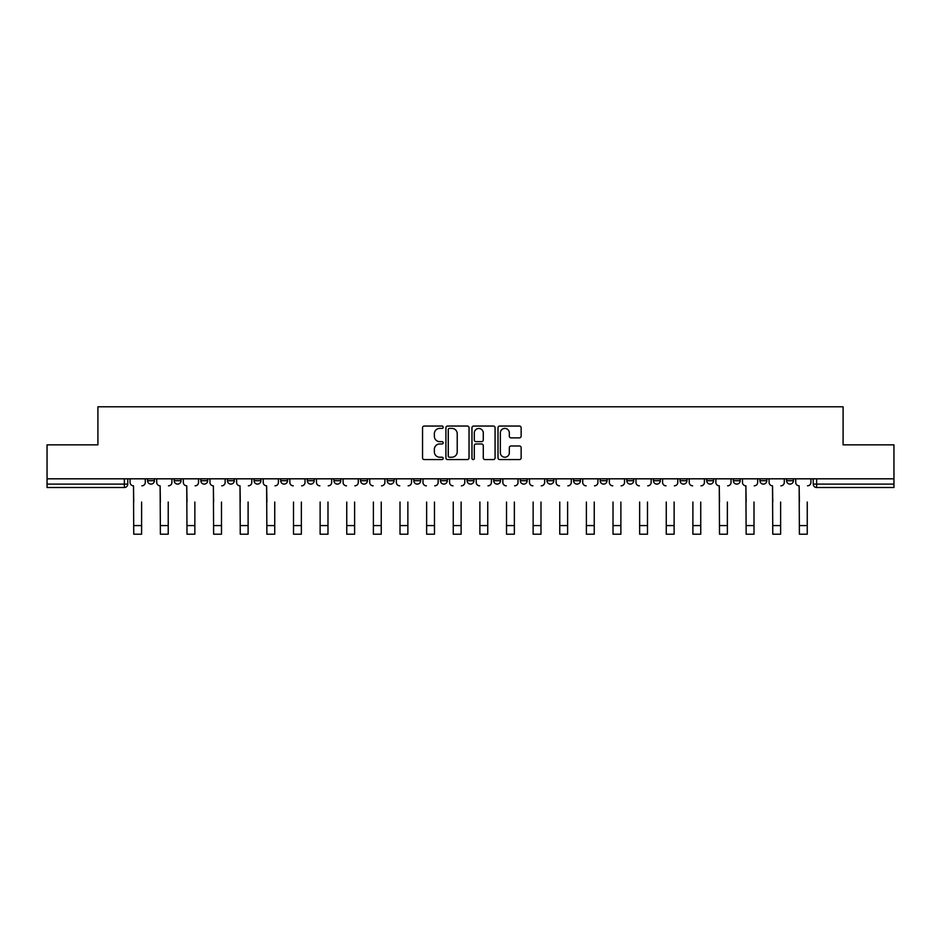 <?xml version="1.0" encoding="UTF-8"?>
<svg xmlns="http://www.w3.org/2000/svg" width="941" height="941" viewBox="0 0 941 941"><rect width="100%" height="100%" fill="white"/><g stroke="black" fill="none" stroke-linecap="round" stroke-linejoin="round"><path stroke-width="1.41" d="M443.187 427.226A1.176 1.176 0 0 0 442.023 426.05L424.215 426.05A1.67 1.67 0 0 0 422.544 427.732L422.544 457.891A1.67 1.67 0 0 0 424.215 459.561L442.023 459.561A1.176 1.176 0 0 0 443.187 458.385A1.176 1.176 0 0 0 442.023 457.22L439.718 457.22A5.364 5.364 0 0 1 434.354 451.856L434.354 449.339A5.364 5.364 0 0 1 439.718 443.976L442.023 443.976A1.176 1.176 0 0 0 443.187 442.811A1.176 1.176 0 0 0 442.023 441.635L439.718 441.635A5.364 5.364 0 0 1 434.354 436.271L434.354 433.766A5.364 5.364 0 0 1 439.718 428.402L442.023 428.402A1.176 1.176 0 0 0 443.187 427.226M786.594 478.816L786.594 480.698L793.416 480.698A3.411 3.411 0 0 1 790.005 484.109A3.411 3.411 0 0 1 786.594 480.698L786.594 478.816M706.715 480.698L706.715 478.816L706.715 480.698A3.411 3.411 0 0 0 710.126 484.109A3.411 3.411 0 0 1 706.715 480.698L713.549 480.698A3.411 3.411 0 0 1 710.126 484.109M680.096 480.698L680.096 478.816L680.096 480.698A3.411 3.411 0 0 0 683.507 484.109A3.411 3.411 0 0 1 680.096 480.698L686.918 480.698A3.411 3.411 0 0 1 683.507 484.109M600.217 478.816L600.217 480.698L607.039 480.698A3.411 3.411 0 0 1 603.628 484.109A3.411 3.411 0 0 1 600.217 480.698L600.217 478.816M573.587 478.816L573.587 480.698L580.421 480.698A3.411 3.411 0 0 1 576.998 484.109A3.411 3.411 0 0 1 573.587 480.698L573.587 478.816M413.84 478.816L413.84 480.698L420.662 480.698A3.411 3.411 0 0 1 417.251 484.109A3.411 3.411 0 0 1 413.84 480.698L413.84 478.816M387.21 478.816L387.21 480.698L394.032 480.698A3.411 3.411 0 0 1 390.621 484.109A3.411 3.411 0 0 1 387.21 480.698L387.21 478.816M254.082 480.698L254.082 478.816L254.082 480.698A3.411 3.411 0 0 0 257.493 484.109A3.411 3.411 0 0 1 254.082 480.698L260.904 480.698A3.411 3.411 0 0 1 257.493 484.109M227.451 478.816L227.451 480.698L234.285 480.698A3.411 3.411 0 0 1 230.874 484.109A3.411 3.411 0 0 1 227.451 480.698L227.451 478.816M200.833 478.816L200.833 480.698L207.655 480.698A3.411 3.411 0 0 1 204.244 484.109A3.411 3.411 0 0 1 200.833 480.698L200.833 478.816M174.203 480.698L174.203 478.816L174.203 480.698A3.411 3.411 0 0 0 177.614 484.109A3.411 3.411 0 0 1 174.203 480.698L181.037 480.698A3.411 3.411 0 0 1 177.614 484.109A3.411 3.411 0 0 0 181.037 480.698A3.411 3.411 0 0 1 177.614 484.109M147.584 480.698L147.584 478.816L147.584 480.698A3.411 3.411 0 0 0 150.995 484.109A3.411 3.411 0 0 1 147.584 480.698L154.406 480.698A3.411 3.411 0 0 1 150.995 484.109A3.411 3.411 0 0 0 154.406 480.698A3.411 3.411 0 0 1 150.995 484.109M519.456 437.871A1.67 1.67 0 0 0 521.138 436.189L521.138 427.732A1.67 1.67 0 0 0 519.456 426.05L499.695 426.05A1.67 1.67 0 0 0 498.012 427.732L498.012 457.891A1.67 1.67 0 0 0 499.695 459.561L519.456 459.561A1.67 1.67 0 0 0 521.138 457.891L521.138 447.669A1.67 1.67 0 0 0 519.456 445.987L510.998 445.987A1.67 1.67 0 0 0 509.328 447.669L509.328 452.739A4.482 4.482 0 0 1 504.846 457.22A4.482 4.482 0 0 1 500.365 452.739L500.365 432.884A4.482 4.482 0 0 1 504.846 428.402A4.482 4.482 0 0 1 509.328 432.884L509.328 436.189A1.67 1.67 0 0 0 510.998 437.871L519.456 437.871M47.05 478.816L47.05 444.858L97.911 444.858L97.911 406.794L843.089 406.794L843.089 444.858L893.95 444.858L893.95 478.816L47.05 478.816L47.05 484.109L127.776 484.109L127.776 478.816M469.03 427.732A1.67 1.67 0 0 0 467.359 426.05L447.587 426.05A1.67 1.67 0 0 0 445.916 427.732L445.916 457.891A1.67 1.67 0 0 0 447.587 459.561L467.359 459.561A1.67 1.67 0 0 0 469.03 457.891L469.03 427.732M473.641 426.05L493.413 426.05A1.67 1.67 0 0 1 495.084 427.732L495.084 457.891A1.67 1.67 0 0 1 493.413 459.561L484.944 459.561A1.67 1.67 0 0 1 483.274 457.891L483.274 445.658A1.67 1.67 0 0 0 481.604 443.976L475.981 443.976A1.67 1.67 0 0 0 474.311 445.658L474.311 458.385A1.176 1.176 0 0 1 473.135 459.561A1.176 1.176 0 0 1 471.97 458.385L471.97 427.732A1.67 1.67 0 0 1 473.641 426.05M813.224 478.816L813.224 484.109L893.95 484.109L893.95 487.52L816.635 487.52A3.411 3.411 0 0 1 813.224 484.109L813.224 478.816M893.95 478.816L893.95 484.109M124.365 478.816L124.365 487.52A3.411 3.411 0 0 0 127.776 484.109A3.411 3.411 0 0 1 124.365 487.52L47.05 487.52L47.05 484.109M793.416 478.816L793.416 480.698L793.416 478.816M766.797 478.816L766.797 480.698A3.411 3.411 0 0 1 763.386 484.109A3.411 3.411 0 0 1 759.963 480.698L766.797 480.698L766.797 478.816M759.963 478.816L759.963 480.698M740.167 478.816L740.167 480.698A3.411 3.411 0 0 1 736.756 484.109A3.411 3.411 0 0 1 733.345 480.698L740.167 480.698M733.345 478.816L733.345 480.698M713.549 478.816L713.549 480.698L713.549 478.816M686.918 478.816L686.918 480.698L686.918 478.816M660.288 478.816L660.288 480.698A3.411 3.411 0 0 1 656.877 484.109A3.411 3.411 0 0 1 653.466 480.698L660.288 480.698L660.288 478.816M653.466 478.816L653.466 480.698M633.669 478.816L633.669 480.698A3.411 3.411 0 0 1 630.258 484.109A3.411 3.411 0 0 1 626.835 480.698L633.669 480.698A3.411 3.411 0 0 1 630.258 484.109A3.411 3.411 0 0 0 633.669 480.698M626.835 478.816L626.835 480.698M607.039 478.816L607.039 480.698L607.039 478.816M580.421 478.816L580.421 480.698L580.421 478.816M553.79 478.816L553.79 480.698A3.411 3.411 0 0 1 550.379 484.109A3.411 3.411 0 0 1 546.968 480.698L553.79 480.698M546.968 478.816L546.968 480.698M527.16 478.816L527.16 480.698A3.411 3.411 0 0 1 523.749 484.109A3.411 3.411 0 0 1 520.338 480.698L527.16 480.698A3.411 3.411 0 0 1 523.749 484.109A3.411 3.411 0 0 0 527.16 480.698M520.338 478.816L520.338 480.698M500.541 478.816L500.541 480.698A3.411 3.411 0 0 1 497.13 484.109A3.411 3.411 0 0 1 493.707 480.698A3.411 3.411 0 0 0 497.13 484.109M493.707 478.816L493.707 480.698L500.541 480.698M473.911 478.816L473.911 480.698A3.411 3.411 0 0 1 470.5 484.109A3.411 3.411 0 0 1 467.089 480.698L473.911 480.698L473.911 478.816M467.089 478.816L467.089 480.698M447.293 478.816L447.293 480.698A3.411 3.411 0 0 1 443.87 484.109A3.411 3.411 0 0 1 440.459 480.698L447.293 480.698A3.411 3.411 0 0 1 443.87 484.109A3.411 3.411 0 0 0 447.293 480.698L447.293 478.816M440.459 478.816L440.459 480.698M420.662 478.816L420.662 480.698M394.032 478.816L394.032 480.698L394.032 478.816M367.413 478.816L367.413 480.698A3.411 3.411 0 0 1 364.002 484.109A3.411 3.411 0 0 1 360.579 480.698L367.413 480.698L367.413 478.816M360.579 478.816L360.579 480.698M340.783 478.816L340.783 480.698A3.411 3.411 0 0 1 337.372 484.109A3.411 3.411 0 0 1 333.961 480.698L340.783 480.698M333.961 478.816L333.961 480.698M314.165 478.816L314.165 480.698A3.411 3.411 0 0 1 310.742 484.109A3.411 3.411 0 0 1 307.331 480.698A3.411 3.411 0 0 0 310.742 484.109M307.331 478.816L307.331 480.698L314.165 480.698M287.534 478.816L287.534 480.698A3.411 3.411 0 0 1 284.123 484.109A3.411 3.411 0 0 1 280.712 480.698A3.411 3.411 0 0 0 284.123 484.109A3.411 3.411 0 0 0 287.534 480.698A3.411 3.411 0 0 1 284.123 484.109M280.712 478.816L280.712 480.698L287.534 480.698M260.904 478.816L260.904 480.698M234.285 478.816L234.285 480.698A3.411 3.411 0 0 1 230.874 484.109A3.411 3.411 0 0 0 234.285 480.698L234.285 478.816M207.655 478.816L207.655 480.698A3.411 3.411 0 0 1 204.244 484.109A3.411 3.411 0 0 0 207.655 480.698L207.655 478.816M181.037 478.816L181.037 480.698L181.037 478.816M154.406 478.816L154.406 480.698L154.406 478.816M449.433 428.402A1.176 1.176 0 0 0 448.257 429.578L448.257 456.044A1.176 1.176 0 0 0 449.433 457.22L451.856 457.22A5.364 5.364 0 0 0 457.22 451.856L457.22 433.766A5.364 5.364 0 0 0 451.856 428.402L449.433 428.402M483.274 432.966A4.482 4.482 0 0 0 478.793 428.484A4.482 4.482 0 0 0 474.311 432.966L474.311 439.965A1.67 1.67 0 0 0 475.981 441.635L481.604 441.635A1.67 1.67 0 0 0 483.274 439.965L483.274 432.966M130.081 482.404L130.081 478.816L130.081 482.404A3.411 3.411 0 0 0 133.493 485.815L133.751 502.035M133.493 485.815L133.751 534.206L141.609 534.206L141.609 502.035M145.279 482.404L145.279 478.816L145.279 482.404A3.411 3.411 0 0 1 141.856 485.815M156.712 482.404L156.712 478.816L156.712 482.404A3.411 3.411 0 0 0 160.123 485.815L160.382 502.035M160.123 485.815L160.382 534.206L168.227 534.206L168.227 502.035M171.897 482.404L171.897 478.816L171.897 482.404A3.411 3.411 0 0 1 168.486 485.815M183.33 482.404L183.33 478.816L183.33 482.404A3.411 3.411 0 0 0 186.753 485.815L187 502.035M186.753 485.815L187 534.206L194.858 534.206L194.858 502.035M198.527 482.404L198.527 478.816L198.527 482.404A3.411 3.411 0 0 1 195.116 485.815M168.227 534.206L160.382 534.206M194.858 534.206L187 534.206M209.961 482.404L209.961 478.816L209.961 482.404A3.411 3.411 0 0 0 213.372 485.815L213.631 502.035M213.372 485.815L213.631 534.206L221.488 534.206L221.488 502.035M225.146 482.404L225.146 478.816L225.146 482.404A3.411 3.411 0 0 1 221.735 485.815M236.591 482.404L236.591 478.816L236.591 482.404A3.411 3.411 0 0 0 240.002 485.815L240.261 502.035M240.002 485.815L240.261 534.206L248.106 534.206L248.106 502.035M251.776 482.404L251.776 478.816L251.776 482.404A3.411 3.411 0 0 1 248.365 485.815M263.209 482.404L263.209 478.816L263.209 482.404A3.411 3.411 0 0 0 266.621 485.815L266.879 502.035M266.621 485.815L266.879 534.206L274.737 534.206L274.737 502.035M278.407 482.404L278.407 478.816L278.407 482.404A3.411 3.411 0 0 1 274.984 485.815M221.488 534.206L213.631 534.206M248.106 534.206L240.261 534.206M274.737 534.206L266.879 534.206M293.51 534.206L301.355 534.206L293.51 534.206L293.51 502.035M293.251 485.815L293.251 485.815A3.411 3.411 0 0 1 289.84 482.404L289.84 478.816L289.84 482.404M301.355 502.035L301.355 534.206M301.614 485.815A3.411 3.411 0 0 0 305.025 482.404L305.025 478.816L305.025 482.404M320.128 534.206L327.986 534.206L320.128 534.206L320.128 502.035M319.881 485.815L319.881 485.815A3.411 3.411 0 0 1 316.458 482.404L316.458 478.816L316.458 482.404M327.986 502.035L327.986 534.206M328.244 485.815A3.411 3.411 0 0 0 331.655 482.404L331.655 478.816L331.655 482.404M346.759 534.206L354.616 534.206L346.759 534.206L346.759 502.035M346.5 485.815L346.5 485.815A3.411 3.411 0 0 1 343.089 482.404L343.089 478.816L343.089 482.404M354.616 502.035L354.616 534.206M354.863 485.815A3.411 3.411 0 0 0 358.274 482.404L358.274 478.816L358.274 482.404M373.389 534.206L381.234 534.206L373.389 534.206L373.389 502.035M373.13 485.815L373.13 485.815A3.411 3.411 0 0 1 369.719 482.404L369.719 478.816L369.719 482.404M381.234 502.035L381.234 534.206M381.493 485.815A3.411 3.411 0 0 0 384.904 482.404L384.904 478.816L384.904 482.404M400.007 534.206L407.865 534.206L400.007 534.206L400.007 502.035M399.749 485.815L399.749 485.815A3.411 3.411 0 0 1 396.337 482.404L396.337 478.816L396.337 482.404M407.865 502.035L407.865 534.206M408.112 485.815A3.411 3.411 0 0 0 411.535 482.404L411.535 478.816L411.535 482.404M426.638 534.206L434.483 534.206L426.638 534.206L426.638 502.035M426.379 485.815L426.379 485.815A3.411 3.411 0 0 1 422.968 482.404L422.968 478.816L422.968 482.404M434.483 502.035L434.483 534.206M434.742 485.815A3.411 3.411 0 0 0 438.153 482.404L438.153 478.816L438.153 482.404M453.256 534.206L461.114 534.206L453.256 534.206L453.256 502.035M453.009 485.815L453.009 485.815A3.411 3.411 0 0 1 449.586 482.404L449.586 478.816L449.586 482.404M461.114 502.035L461.114 534.206M461.372 485.815A3.411 3.411 0 0 0 464.783 482.404L464.783 478.816L464.783 482.404M479.886 534.206L487.744 534.206L479.886 534.206L479.886 502.035M479.628 485.815L479.628 485.815A3.411 3.411 0 0 1 476.217 482.404L476.217 478.816L476.217 482.404M487.744 502.035L487.744 534.206M487.991 485.815A3.411 3.411 0 0 0 491.414 482.404L491.414 478.816L491.414 482.404M506.517 534.206L514.362 534.206L506.517 534.206L506.517 502.035M506.258 485.815L506.258 485.815A3.411 3.411 0 0 1 502.847 482.404L502.847 478.816L502.847 482.404M514.362 502.035L514.362 534.206M514.621 485.815A3.411 3.411 0 0 0 518.032 482.404L518.032 478.816L518.032 482.404M533.135 534.206L540.993 534.206L533.135 534.206L533.135 502.035M532.888 485.815L532.888 485.815A3.411 3.411 0 0 1 529.465 482.404L529.465 478.816L529.465 482.404M540.993 502.035L540.993 534.206M541.251 485.815A3.411 3.411 0 0 0 544.663 482.404L544.663 478.816L544.663 482.404M559.766 534.206L567.611 534.206L559.766 534.206L559.766 502.035M559.507 485.815L559.507 485.815A3.411 3.411 0 0 1 556.096 482.404L556.096 478.816L556.096 482.404M567.611 502.035L567.611 534.206M567.87 485.815A3.411 3.411 0 0 0 571.281 482.404L571.281 478.816L571.281 482.404M586.384 534.206L594.241 534.206L586.384 534.206L586.384 502.035M586.137 485.815L586.137 485.815A3.411 3.411 0 0 1 582.726 482.404L582.726 478.816L582.726 482.404M594.241 502.035L594.241 534.206M594.5 485.815A3.411 3.411 0 0 0 597.911 482.404L597.911 478.816L597.911 482.404M613.014 534.206L620.872 534.206L613.014 534.206L613.014 502.035M612.756 485.815L612.756 485.815A3.411 3.411 0 0 1 609.345 482.404L609.345 478.816L609.345 482.404M620.872 502.035L620.872 534.206M621.119 485.815A3.411 3.411 0 0 0 624.542 482.404L624.542 478.816L624.542 482.404M639.645 534.206L647.49 534.206L639.645 534.206L639.645 502.035M639.386 485.815L639.386 485.815A3.411 3.411 0 0 1 635.975 482.404L635.975 478.816L635.975 482.404M647.49 502.035L647.49 534.206M647.749 485.815A3.411 3.411 0 0 0 651.16 482.404L651.16 478.816L651.16 482.404M666.263 534.206L674.121 534.206L666.263 534.206L666.263 502.035M666.016 485.815L666.016 485.815A3.411 3.411 0 0 1 662.593 482.404L662.593 478.816L662.593 482.404M674.121 502.035L674.121 534.206M674.379 485.815A3.411 3.411 0 0 0 677.791 482.404L677.791 478.816L677.791 482.404M692.894 534.206L700.739 534.206L692.894 534.206L692.894 502.035M692.635 485.815L692.635 485.815A3.411 3.411 0 0 1 689.224 482.404L689.224 478.816L689.224 482.404M700.739 502.035L700.739 534.206M700.998 485.815A3.411 3.411 0 0 0 704.409 482.404L704.409 478.816L704.409 482.404M715.854 482.404L715.854 478.816L715.854 482.404A3.411 3.411 0 0 0 719.265 485.815L719.512 502.035M719.265 485.815L719.512 534.206L727.369 534.206L727.369 502.035M731.039 482.404L731.039 478.816L731.039 482.404A3.411 3.411 0 0 1 727.628 485.815M742.473 482.404L742.473 478.816L742.473 482.404A3.411 3.411 0 0 0 745.884 485.815L746.142 502.035M745.884 485.815L746.142 534.206L754 534.206L754 502.035M757.67 482.404L757.67 478.816L757.67 482.404A3.411 3.411 0 0 1 754.247 485.815M769.103 482.404L769.103 478.816L769.103 482.404A3.411 3.411 0 0 0 772.514 485.815L772.773 502.035M772.514 485.815L772.773 534.206L780.618 534.206L780.618 502.035M784.288 482.404L784.288 478.816L784.288 482.404A3.411 3.411 0 0 1 780.877 485.815M795.721 482.404L795.721 478.816L795.721 482.404A3.411 3.411 0 0 0 799.144 485.815L799.391 502.035M799.144 485.815L799.391 534.206L807.249 534.206L807.249 502.035M810.919 482.404L810.919 478.816L810.919 482.404A3.411 3.411 0 0 1 807.507 485.815M727.369 534.206L719.512 534.206M754 534.206L746.142 534.206M780.618 534.206L772.773 534.206M807.249 534.206L799.391 534.206M816.635 478.816L816.635 487.52M141.609 525.584L133.751 525.584M168.227 525.584L160.382 525.584M194.858 525.584L187 525.584M221.488 525.584L213.631 525.584M248.106 525.584L240.261 525.584M274.737 525.584L266.879 525.584M301.355 525.584L293.51 525.584M327.986 525.584L320.128 525.584M354.616 525.584L346.759 525.584M381.234 525.584L373.389 525.584M407.865 525.584L400.007 525.584M434.483 525.584L426.638 525.584M461.114 525.584L453.256 525.584M487.744 525.584L479.886 525.584M514.362 525.584L506.517 525.584M540.993 525.584L533.135 525.584M567.611 525.584L559.766 525.584M594.241 525.584L586.384 525.584M620.872 525.584L613.014 525.584M647.49 525.584L639.645 525.584M674.121 525.584L666.263 525.584M700.739 525.584L692.894 525.584M727.369 525.584L719.512 525.584M754 525.584L746.142 525.584M780.618 525.584L772.773 525.584M807.249 525.584L799.391 525.584"/></g></svg>
